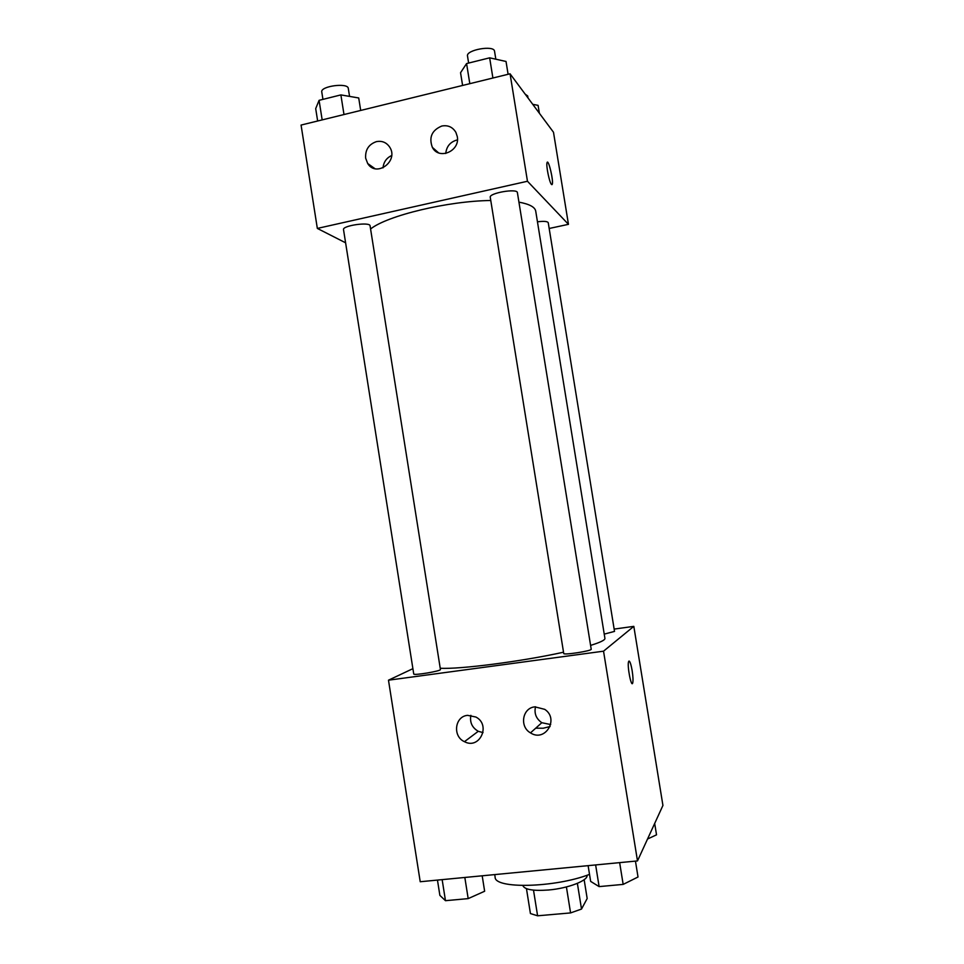 <?xml version="1.0" encoding="UTF-8"?>
<svg xmlns="http://www.w3.org/2000/svg" width="964" height="964" viewBox="0 0 964 964"><rect width="100%" height="100%" fill="white"/><g stroke="black" fill="none" stroke-linecap="round" stroke-linejoin="round"><path stroke-width="1.45" d="M584.148 879.686L587.172 898.532L581.509 909.064L570.58 912.92L537.599 915.8L530.429 913.559L526.465 888.675M533.502 890.134L537.599 915.8M566.41 886.94L570.58 912.92M587.016 875.264C588.414 880.481 568.254 888.35 548.516 890.001C533.104 891.098 524.549 889.615 522.837 885.542M577.376 883.361L581.509 909.064M494.725 874.601L495.122 877.12C494.327 889.109 554.77 887.832 589.522 874.372M614.14 629.094L633.818 626.359L662.931 805.458L637.493 860.924L420.22 881.735L388.48 680.186L412.893 668.667M632.721 682.946L632.709 682.958C633.228 680.62 633.047 676.535 632.155 670.679C633.059 676.535 633.24 680.62 632.721 682.946C631.36 688.236 626.998 665.823 628.588 661.629C629.576 660.075 630.769 663.087 632.167 670.679C631.095 664.642 630.058 661.424 629.034 661.015M633.818 626.359L603.536 651.182L637.493 860.924M550.095 726.531L543.25 728.218L535.719 728.182M534.924 706.853L544.72 709.347C559.542 718.927 545.13 742.629 530.489 732.869C519.222 726.687 522.416 707.817 534.924 706.853M467.6 715.348L475.903 717.035C491.254 724.964 479.59 749.956 464.455 741.678C452.369 736.4 454.755 716.324 467.6 715.348M603.536 651.182L388.48 680.186M535.514 706.781C534.032 713.432 536.141 718.734 541.816 722.711L550.697 724.554M470.866 715.348C469.637 722.349 472.095 727.663 478.264 731.302L483.036 732.604M563.735 653.496C563.289 655.375 592.209 650.869 591.209 649.218L517.403 192.643C517.403 188.125 488.82 193.041 490.254 197.307L563.735 653.496M413.737 673.969C413.303 675.752 441.416 671.052 440.428 669.498L370.08 225.853C370.14 221.6 342.172 225.576 343.521 229.637L413.737 673.969M604.235 634.119L614.526 631.408L548.239 222.696C547.516 221.322 543.913 221.021 537.454 221.804M440.235 668.245C459.442 669.474 521.584 661.497 563.53 652.206M590.583 645.398C600.367 642.373 605.139 640.036 604.922 638.385L535.731 211.164C535.02 207.091 529.429 204.079 518.945 202.151M370.586 228.974C387.311 215.599 447.802 200.982 490.772 200.5M317.337 228.42L527.465 181.256L510.064 73.806L301.069 125.067L317.337 228.42L345.606 242.808M549.179 228.48L568.459 224.335L527.465 181.256M457.285 136.575C460.31 151.131 438.897 160.349 432.378 147.396C428.691 137.358 431.836 130.224 441.801 126.031C447.959 124.922 452.658 127.031 455.876 132.345L457.285 136.575M365.657 158.18C365.127 149.83 368.718 144.323 376.406 141.636C381.997 140.587 386.419 142.395 389.661 147.07C399.084 161 376.382 177.882 367.706 163.518L365.657 158.18M369.815 165.941L370.2 165.29L369.815 165.941M372.96 167.254L371.261 167.049L372.96 167.254M568.459 224.335L553.493 132.249L510.064 73.806M457.43 139.949L456.538 140.129C450.08 142.13 446.489 146.588 445.754 153.481M391.637 155.553C386.48 157.963 383.612 162.073 383.021 167.881M551.456 184.401C549.42 182.57 545.925 165.459 547.034 162.711C548.191 158 553.673 180.473 552.288 184.184L551.456 184.401M551.926 184.678L552.276 184.184C553.517 181.039 549.131 161.313 547.371 162.229M539.382 113.258L538.093 105.353L532.743 104.329M525.175 94.135L527.694 95.978L528.007 97.954M360.693 110.438L358.716 97.966L340.882 94.906L319.072 100.34L315.698 108.619L317.65 120.994M340.882 94.906L343.991 114.535M319.072 100.34L322.169 119.885M322.94 99.376L321.771 91.99C320.144 86.145 348.064 82.398 348.293 88.411L349.558 96.388M508.1 74.288L506.028 61.467L489.652 57.828L466.576 63.576L460.551 72.734L462.599 85.447M489.652 57.828L492.905 78.012M466.576 63.576L469.817 83.675M468.637 63.07L467.504 56.033C465.769 49.887 494.243 44.85 494.544 51.261L495.833 59.202M654.677 823.449L656.532 834.824L647.543 839.017M482.193 875.794L484.639 891.242L468.179 898.617L445.476 900.689L439.873 895.387L437.463 880.084M464.829 877.457L468.179 898.617M442.151 879.638L445.476 900.689M635.457 861.129L638.023 876.999L623.166 884.398L599.114 886.603L590.655 881.397L588.112 865.66M619.647 862.635L623.166 884.398M595.632 864.937L599.114 886.603M530.489 732.869L541.816 722.711M464.455 741.678L478.264 731.302M432.378 147.396L438.584 152.854M367.706 163.518L374.876 168.628"/></g></svg>
